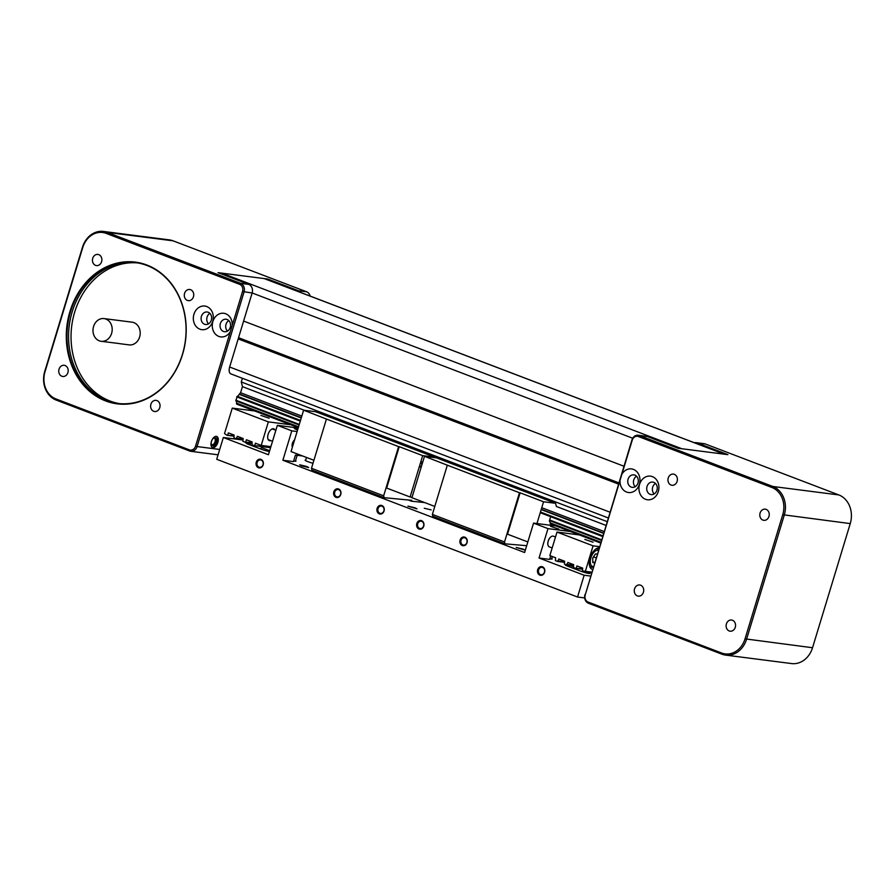<?xml version="1.0" encoding="UTF-8"?>
<svg xmlns="http://www.w3.org/2000/svg" width="895" height="895" viewBox="0 0 895 895"><rect width="100%" height="100%" fill="white"/><g stroke="black" fill="none" stroke-linecap="round" stroke-linejoin="round"><path stroke-width="1.34" d="M208.188 312.254A6.299 5.269 97.3 0 1 211.488 319.537A6.299 5.269 97.3 0 1 205.57 324.493A6.299 5.269 97.3 0 1 204.552 324.236A6.299 5.269 97.3 0 1 201.252 316.964A6.299 5.269 97.3 0 1 207.17 311.997A6.299 5.269 97.3 0 1 208.188 312.254M206.756 306.537A11.903 9.957 97.3 0 1 212.697 321.439A11.903 9.957 97.3 0 1 199.876 329.181A11.903 9.957 97.3 0 1 193.935 314.279A11.903 9.957 97.3 0 1 206.756 306.537M227.129 319.493A6.299 5.269 97.3 0 1 230.429 326.764A6.299 5.269 97.3 0 1 224.511 331.721A6.299 5.269 97.3 0 1 223.493 331.463A6.299 5.269 97.3 0 1 220.192 324.191A6.299 5.269 97.3 0 1 226.111 319.235A6.299 5.269 97.3 0 1 227.129 319.493M230.339 331.642A11.903 9.957 97.3 0 1 218.816 336.408A11.903 9.957 97.3 0 1 212.876 321.506A11.903 9.957 97.3 0 1 225.708 313.765A11.903 9.957 97.3 0 1 232.23 325.422L195.558 446.135A5.728 4.788 97.3 0 1 189.393 449.861L55.882 398.901A21.748 18.191 97.3 0 1 45.03 371.671L82.743 247.535A21.748 18.191 97.3 0 1 106.169 233.382L239.67 284.341A5.728 4.788 97.3 0 1 242.534 291.513L232.23 325.422M212.898 447.679A5.952 3.2 -69.1 0 1 212.495 447.578A5.952 3.2 -69.1 0 1 211.5 441.235A5.952 3.2 -69.1 0 1 216.344 436.357A5.952 3.2 -69.1 0 1 216.747 436.458A5.952 3.2 -69.1 0 1 217.742 442.801A5.952 3.2 -69.1 0 1 212.898 447.679M213.267 438.416A3.435 1.846 -69.1 0 1 214.173 438.203A3.435 1.846 -69.1 0 1 214.408 438.259A3.435 1.846 -69.1 0 1 214.979 441.917A3.435 1.846 -69.1 0 1 212.193 444.737A3.435 1.846 -69.1 0 1 211.958 444.681A3.435 1.846 -69.1 0 1 211.22 443.797M214.912 437.756A4.117 2.215 110.9 0 0 213.536 438.203A4.117 2.215 110.9 0 0 211.276 444.133A4.117 2.215 110.9 0 0 212.529 445.598A4.117 2.215 110.9 0 0 215.963 441.962A4.117 2.215 110.9 0 0 214.912 437.756M118.285 403.511A70.985 59.361 97.3 0 1 107.601 400.725A70.985 59.361 97.3 0 1 70.325 319.168A70.985 59.361 97.3 0 1 136.32 262.716M147.004 265.491A70.985 59.361 97.3 0 1 184.191 347.528A70.985 59.361 97.3 0 1 117.469 403.41A70.985 59.361 97.3 0 1 105.979 400.524A70.985 59.361 97.3 0 1 68.803 318.486A70.985 59.361 97.3 0 1 135.514 262.604A70.985 59.361 97.3 0 1 147.004 265.491M146.892 265.032A71.432 59.752 -82.7 0 0 69.955 311.494A71.432 59.752 -82.7 0 0 105.599 400.926A71.432 59.752 -82.7 0 0 182.535 354.465A71.432 59.752 -82.7 0 0 146.892 265.032M119.527 403.634A70.985 59.361 97.3 0 1 110.096 401.049A70.985 59.361 97.3 0 1 72.663 320.22A70.985 59.361 97.3 0 1 137.561 262.906M159.757 407.639A5.627 4.71 97.3 0 1 154.611 411.521A5.627 4.71 97.3 0 1 150.897 404.249A5.627 4.71 97.3 0 1 156.043 400.356A5.627 4.71 97.3 0 1 159.757 407.639M67.908 372.577A5.627 4.71 97.3 0 1 62.762 376.471A5.627 4.71 97.3 0 1 59.036 369.187A5.627 4.71 97.3 0 1 64.194 365.294A5.627 4.71 97.3 0 1 67.908 372.577M101.594 261.698A5.627 4.71 97.3 0 1 96.447 265.591A5.627 4.71 97.3 0 1 92.733 258.319A5.627 4.71 97.3 0 1 97.879 254.426A5.627 4.71 97.3 0 1 101.594 261.698M193.454 296.76A5.627 4.71 97.3 0 1 188.297 300.653A5.627 4.71 97.3 0 1 184.583 293.37A5.627 4.71 97.3 0 1 189.729 289.488A5.627 4.71 97.3 0 1 193.454 296.76M111.606 333.387A11.445 9.576 97.3 0 1 101.135 341.297A11.445 9.576 97.3 0 1 93.572 326.496A11.445 9.576 97.3 0 1 104.044 318.586A11.445 9.576 97.3 0 1 111.606 333.387M104.044 318.586L132.057 322.178A11.445 9.576 97.3 0 1 139.62 336.979A11.445 9.576 97.3 0 1 129.148 344.888L119.482 343.635M101.135 341.297L118.945 343.512M609.998 512.197L229.646 367.017A6.869 3.692 110.9 0 0 230.932 373.909A6.869 3.692 110.9 0 0 231.402 374.032L230.507 373.685M267.605 279.833L267.851 279.05L298.516 290.752A6.869 5.75 97.3 0 1 300.865 292.531M229.646 367.017L252.144 292.967A6.869 5.75 -82.7 0 0 248.72 284.375L218.056 272.662L267.851 279.05M195.558 446.135L197.079 446.56L244.055 291.927A6.869 5.75 -82.7 0 0 240.632 283.335L107.12 232.376A22.901 19.153 -82.7 0 0 103.417 231.436A22.901 19.153 -82.7 0 0 82.463 247.266L44.75 371.403A22.901 19.153 -82.7 0 0 56.172 400.065L189.684 451.024A6.869 5.75 -82.7 0 0 190.792 451.304A6.869 5.75 -82.7 0 0 197.079 446.56L219.7 449.458M103.417 231.436L169.401 239.894A22.901 19.153 97.3 0 1 173.104 240.833L306.605 291.792A6.869 5.75 97.3 0 1 310.151 296.077M209.877 313.362A6.299 5.269 -82.7 0 0 208.524 323.856M228.818 320.589A6.299 5.269 -82.7 0 0 227.475 331.094M212.07 447.343A5.952 3.2 110.9 0 0 216.713 442.812A5.952 3.2 110.9 0 0 216.266 436.346M677.112 481.376A5.627 4.71 97.3 0 1 671.966 485.269A5.627 4.71 97.3 0 1 668.241 477.986A5.627 4.71 97.3 0 1 673.398 474.093A5.627 4.71 97.3 0 1 677.112 481.376M762.898 520.096A5.627 4.71 97.3 0 1 759.956 513.585A5.627 4.71 97.3 0 1 765.247 509.154A5.627 4.71 97.3 0 1 766.154 509.389A5.627 4.71 97.3 0 1 769.107 515.889A5.627 4.71 97.3 0 1 763.815 520.319A5.627 4.71 97.3 0 1 762.898 520.096M726.404 623.927A5.627 4.71 97.3 0 1 731.562 620.034A5.627 4.71 97.3 0 1 735.276 627.305A5.627 4.71 97.3 0 1 730.13 631.199A5.627 4.71 97.3 0 1 726.404 623.927M640.619 585.207A5.627 4.71 97.3 0 1 643.561 591.707A5.627 4.71 97.3 0 1 638.28 596.137A5.627 4.71 97.3 0 1 637.363 595.913A5.627 4.71 97.3 0 1 634.421 589.402A5.627 4.71 97.3 0 1 639.701 584.972A5.627 4.71 97.3 0 1 640.619 585.207M621.913 474.16A11.903 9.957 97.3 0 1 633.436 469.394A11.903 9.957 97.3 0 1 639.377 484.296A11.903 9.957 97.3 0 1 626.556 492.037A11.903 9.957 97.3 0 1 620.022 480.38L632.217 440.25A5.728 4.788 97.3 0 1 638.381 436.525L771.893 487.484A21.748 18.191 97.3 0 1 782.745 514.714L745.032 638.851A21.748 18.191 97.3 0 1 721.605 653.003L588.093 602.044A5.728 4.788 97.3 0 1 585.24 594.873L620.022 480.38M631.221 487.093A6.299 5.269 -82.7 0 0 632.239 487.35A6.299 5.269 -82.7 0 0 638.157 482.394A6.299 5.269 -82.7 0 0 634.868 475.122A6.299 5.269 -82.7 0 0 633.839 474.865A6.299 5.269 -82.7 0 0 627.921 479.821A6.299 5.269 -82.7 0 0 631.221 487.093M652.377 476.621A11.903 9.957 97.3 0 1 658.317 491.534A11.903 9.957 97.3 0 1 645.496 499.276A11.903 9.957 97.3 0 1 639.556 484.363A11.903 9.957 97.3 0 1 652.377 476.621M650.162 494.331A6.299 5.269 -82.7 0 0 651.191 494.588A6.299 5.269 -82.7 0 0 657.109 489.632A6.299 5.269 -82.7 0 0 653.809 482.349A6.299 5.269 -82.7 0 0 652.791 482.092A6.299 5.269 -82.7 0 0 646.872 487.048A6.299 5.269 -82.7 0 0 650.162 494.331M584.961 594.616A6.869 5.75 -82.7 0 0 588.395 603.208L721.896 654.167A22.901 19.153 -82.7 0 0 725.599 655.106A22.901 19.153 -82.7 0 0 746.553 639.276L784.266 515.14A22.901 19.153 -82.7 0 0 772.844 486.477L639.343 435.518A6.869 5.75 -82.7 0 0 638.224 435.238A6.869 5.75 -82.7 0 0 631.937 439.982L585.24 594.873M694.397 442.745A6.869 5.75 97.3 0 1 696.12 442.656L704.208 443.696A6.869 5.75 97.3 0 1 705.316 443.976L838.828 494.935A22.901 19.153 97.3 0 1 850.25 523.597L812.537 647.734A22.901 19.153 97.3 0 1 791.583 663.564L725.599 655.106M696.12 442.656A6.869 5.75 97.3 0 1 697.227 442.935L727.903 454.649L678.097 448.261L647.432 436.559A6.869 5.75 -82.7 0 0 646.324 436.279L638.224 435.238M655.487 483.457A6.299 5.269 -82.7 0 0 654.144 493.95M636.546 476.229A6.299 5.269 -82.7 0 0 635.204 486.723M551.712 558.491A6.299 0.682 -163.1 0 1 552.181 558.939A6.299 0.682 -163.1 0 1 549.821 558.771M295.529 460.712A6.299 0.682 -163.1 0 1 295.988 461.149A6.299 0.682 -163.1 0 1 293.638 460.981M313.004 463.274A6.299 0.682 -163.1 0 1 307.712 461.596A6.299 0.682 -163.1 0 1 305.106 460.198A6.299 0.682 -163.1 0 1 305.743 460.097M523.284 549.138L525.231 550.19L516.18 547.438L523.284 549.138M415.034 507.823L416.992 508.875L407.93 506.122L415.034 507.823M306.784 466.508L308.741 467.548L301.637 465.847L299.68 464.796L306.784 466.508M431.133 509.881L424.264 508.237L431.133 509.881M540.457 574.556A3.714 3.099 97.3 0 1 538.51 570.272A3.714 3.099 97.3 0 1 542.001 567.34A3.714 3.099 97.3 0 1 542.605 567.497A3.714 3.099 97.3 0 1 544.552 571.782A3.714 3.099 97.3 0 1 541.061 574.713A3.714 3.099 97.3 0 1 540.457 574.556M539.886 575.161A4.397 3.681 -82.7 0 0 544.619 572.297A4.397 3.681 -82.7 0 0 542.426 566.792A4.397 3.681 -82.7 0 0 537.694 569.656A4.397 3.681 -82.7 0 0 539.886 575.161M259.013 467.134A3.714 3.099 97.3 0 1 257.066 462.838A3.714 3.099 97.3 0 1 260.557 459.918A3.714 3.099 97.3 0 1 261.161 460.075A3.714 3.099 97.3 0 1 263.108 464.36A3.714 3.099 97.3 0 1 259.617 467.279A3.714 3.099 97.3 0 1 259.013 467.134M258.442 467.738A4.397 3.681 -82.7 0 0 263.175 464.874A4.397 3.681 -82.7 0 0 260.982 459.37A4.397 3.681 -82.7 0 0 256.25 462.234A4.397 3.681 -82.7 0 0 258.442 467.738M462.883 544.943A3.714 3.099 97.3 0 1 460.936 540.658A3.714 3.099 97.3 0 1 464.427 537.738A3.714 3.099 97.3 0 1 465.031 537.884A3.714 3.099 97.3 0 1 466.966 542.18A3.714 3.099 97.3 0 1 463.476 545.1A3.714 3.099 97.3 0 1 462.883 544.943M462.312 545.547A4.397 3.681 -82.7 0 0 467.045 542.694A4.397 3.681 -82.7 0 0 464.852 537.179A4.397 3.681 -82.7 0 0 460.108 540.043A4.397 3.681 -82.7 0 0 462.312 545.547M336.587 496.747A3.714 3.099 97.3 0 1 334.652 492.451A3.714 3.099 97.3 0 1 338.131 489.531A3.714 3.099 97.3 0 1 338.735 489.677A3.714 3.099 97.3 0 1 340.682 493.973A3.714 3.099 97.3 0 1 337.191 496.893A3.714 3.099 97.3 0 1 336.587 496.747M336.017 497.351A4.397 3.681 -82.7 0 0 340.76 494.487A4.397 3.681 -82.7 0 0 338.567 488.983A4.397 3.681 -82.7 0 0 333.824 491.836A4.397 3.681 -82.7 0 0 336.017 497.351M419.576 528.419A3.714 3.099 97.3 0 1 417.641 524.134A3.714 3.099 97.3 0 1 421.131 521.203A3.714 3.099 97.3 0 1 421.724 521.36A3.714 3.099 97.3 0 1 423.671 525.645A3.714 3.099 97.3 0 1 420.18 528.565A3.714 3.099 97.3 0 1 419.576 528.419M419.005 529.023A4.397 3.681 -82.7 0 0 423.749 526.159A4.397 3.681 -82.7 0 0 421.556 520.655A4.397 3.681 -82.7 0 0 416.813 523.519A4.397 3.681 -82.7 0 0 419.005 529.023M379.894 513.271A3.714 3.099 97.3 0 1 377.947 508.975A3.714 3.099 97.3 0 1 381.438 506.055A3.714 3.099 97.3 0 1 382.031 506.212A3.714 3.099 97.3 0 1 383.977 510.497A3.714 3.099 97.3 0 1 380.487 513.417A3.714 3.099 97.3 0 1 379.894 513.271M379.323 513.875A4.397 3.681 -82.7 0 0 384.056 511.011A4.397 3.681 -82.7 0 0 381.863 505.507A4.397 3.681 -82.7 0 0 377.119 508.371A4.397 3.681 -82.7 0 0 379.323 513.875M292.385 447.131A4.732 2.54 -69.1 0 1 292.43 443.361A4.732 2.54 -69.1 0 1 294.589 439.87M297.576 430.036L294.377 428.537L297.867 429.085M558.816 529.124L550.559 526.327L558.816 529.124M592.591 569.511A11.445 6.153 -69.1 0 1 592.21 569.388A11.445 6.153 -69.1 0 1 590.073 557.898A11.445 6.153 -69.1 0 1 599.191 547.774M593.094 542.213L584.838 539.417L593.094 542.213M270.827 440.597A6.299 3.379 -69.1 0 1 269.305 440.62A6.299 3.379 -69.1 0 1 268.131 434.299A6.299 3.379 -69.1 0 1 273.803 428.862A6.299 3.379 -69.1 0 1 274.91 429.891M260.892 415.414L269.149 418.211L260.892 415.414M549.698 546.99A5.728 3.077 -69.1 0 1 549.317 546.89A5.728 3.077 -69.1 0 1 547.953 544.965A5.728 3.077 -69.1 0 1 551.096 536.72A5.728 3.077 -69.1 0 1 553.009 536.094A5.728 3.077 -69.1 0 1 553.401 536.194L555.504 537M547.93 544.865A5.515 2.965 -69.1 0 1 547.908 544.775A5.515 2.965 -69.1 0 1 550.951 536.832A5.515 2.965 -69.1 0 1 551.018 536.776M594.627 562.821L592.814 562.586L592.703 558.055L595.466 553.882L597.267 554.106M592.703 558.379L593.788 556.41M593.944 557.07L596.115 557.898M592.792 561.859L594.694 562.575M252.01 442.51L245.073 442.164L242.903 441.336L243.16 438.516L237.388 436.312L236.056 438.718L242.836 439.59M270.726 447.198L254.09 445.609L251.931 444.781L252.177 441.962L246.405 439.758L245.812 441.716M245.073 442.164L251.853 443.036M233.975 435.63L227.028 435.283L233.808 436.145M270.894 446.65L261.206 445.408L268.343 421.881L232.264 408.109L224.522 433.594L227.028 435.283M227.766 434.836L228.37 432.878L234.143 435.082L233.886 437.901L236.056 438.718M254.829 445.162L255.422 443.204L261.206 445.408M232.264 408.109L254.672 410.984M242.992 439.076L236.795 438.281M254.09 445.609L270.558 447.724M268.343 421.881L290.752 424.756M582.522 568.672L575.586 568.325L573.426 567.497L573.673 564.678L567.9 562.474L566.569 564.879L573.348 565.752M566.569 564.879L564.398 564.051L564.655 561.232L558.883 559.028L557.54 561.433L564.331 562.306M573.505 565.226L567.307 564.432M591.785 572.14L582.444 570.943L582.69 568.124L576.917 565.92L576.324 567.877M584.603 571.771L591.629 572.666M599.527 546.666L593.083 545.838L585.341 571.323M575.586 568.325L582.365 569.198M557.54 561.433L555.381 560.606L555.638 557.786L549.854 555.582L557.003 532.066L593.083 545.838M564.488 561.78L558.29 560.986M579.412 534.942L557.003 532.066M399.226 446.683L422.686 455.633L410.111 497.005L386.651 488.055L399.226 446.683L398.611 446.594L383.653 495.819L384.123 497.687L411.711 500.316L411.443 501.189L407.874 499.824M424.711 502.587L411.443 501.189M383.653 495.819L311.482 468.275L311.952 470.143L384.123 497.687M398.611 446.594L326.44 419.05L311.482 468.275M422.686 455.633L434.69 457.166L315.622 411.722L303.606 410.178L326.44 419.05M410.111 497.005L412.047 497.262M313.91 460.287L291.043 451.561L303.606 410.178M527.826 541.945L507.532 534.192L520.107 492.821L519.48 492.731L504.523 541.956L504.993 543.824L526.685 545.704M504.523 541.956L432.363 514.412L432.833 516.281L504.993 543.824M519.48 492.731L447.321 465.187L432.363 514.412M520.107 492.821L543.556 501.771L555.571 503.303L436.503 457.86L424.487 456.316L447.321 465.187M543.556 501.771L536.944 523.553M550.593 523.944L550.347 523.911A6.869 3.692 110.9 0 0 549.34 521.058L550.526 517.142M605.993 525.41L556.354 506.458L555.571 503.303M434.791 506.425L411.913 497.698L424.487 456.316M590.599 576.067L584.155 575.239L539.047 558.021L549.631 559.375L550.693 555.907M539.047 558.021L547.986 528.621L570.395 531.496M547.986 528.621L533.554 523.116L555.963 525.991M533.554 523.116L524.615 552.517L282.865 460.243L291.804 430.842L277.372 425.326L268.433 454.727L223.336 437.51L216.713 459.292L577.543 597.021L584.67 597.927M282.865 460.243L293.448 461.596L295.439 455.063L302.633 455.98M298.192 428L277.372 425.326M297.129 431.524L291.804 430.842M584.155 575.239L577.543 597.021M261.284 447.5L268.131 450.118A6.299 0.682 -163.1 0 1 269.641 450.744M269.406 451.539A6.299 0.682 -163.1 0 1 261.284 449.234L248.653 444.423A6.299 0.682 -163.1 0 1 246.058 443.025A6.299 0.682 -163.1 0 1 250.477 443.685M587.948 572.196A6.299 0.682 -163.1 0 1 590.062 573.393A6.299 0.682 -163.1 0 1 586.751 573.013A6.299 0.682 -163.1 0 1 580.62 571.122L567.989 566.311A6.299 0.682 -163.1 0 1 565.383 564.913A6.299 0.682 -163.1 0 1 566.513 564.857M567.016 564.935A6.299 0.682 -163.1 0 1 573.102 566.569M223.336 437.51L242.713 439.993M618.904 482.886L238.551 337.706M618.534 484.106L238.182 338.925M724.402 454.201L264.573 278.681A6.869 3.692 110.9 0 0 264.115 278.569L221.781 273.143A6.869 3.692 110.9 0 0 220.17 273.467M221.781 273.143L681.833 448.742L724.167 454.168A6.869 3.692 -69.1 0 1 724.626 454.28M623.96 466.239L243.608 321.059M242.4 378.283L241.281 381.964L242.444 386.64L240.587 392.737L239.178 394.315A2.976 1.6 -69.1 0 1 237.253 396.272L235.866 400.848A2.976 1.6 -69.1 0 1 236.504 403.13L236.683 404.115L298.303 427.642M607.146 521.617L241.281 381.964M304.367 410.279L242.444 386.64M604.136 531.507L541.755 507.7M422.686 462.245L420.885 461.551M301.805 416.108L240.587 392.737M600.635 543.041L550.347 523.843M242.534 291.513L252.144 292.967L632.72 438.237M306.605 291.792L298.516 290.752M106.169 233.382L107.12 232.376L173.104 240.833M248.72 284.375L240.632 283.335L239.67 284.341M56.172 400.065L55.882 398.901M189.393 449.861L189.684 451.024M697.227 442.935L705.316 443.976M638.381 436.525L639.343 435.518L647.432 436.559M838.828 494.935L772.844 486.477L771.893 487.484M850.25 523.597L782.745 514.714M812.537 647.734L745.032 638.851M588.093 602.044L588.395 603.208M721.896 654.167L721.605 653.003M598.733 549.273L598.14 548.982A9.733 5.225 110.9 0 0 597.48 548.814A9.733 5.225 110.9 0 0 595.824 549.027M593.474 566.613A8.581 4.609 -69.1 0 1 593.094 566.591A8.581 4.609 -69.1 0 1 590.901 557.82A8.581 4.609 -69.1 0 1 598.419 550.324M589.503 565.595A9.733 5.225 110.9 0 0 591.203 567.161A9.733 5.225 110.9 0 0 591.863 567.329M267.795 451.214L268.131 450.118M587.131 573.102L587.422 572.129M574.366 568.739L574.601 567.945M724.167 454.168L264.115 278.569M603.655 533.073L541.285 509.266M422.205 463.811L420.404 463.129M301.335 417.674L239.379 394.024M603.554 533.398L541.184 509.591M422.104 464.147L420.303 463.453M301.235 418.01L239.178 394.315M602.827 535.814L540.446 512.007M421.377 466.552L419.576 465.87M300.496 420.415L237.253 396.272M602.615 536.53L540.233 512.712M421.165 467.268L419.352 466.575M300.284 421.131L236.75 396.877M601.608 539.808L549.664 519.984M299.288 424.409L235.743 400.166M601.44 540.379L549.485 520.554M299.109 424.991L235.866 400.848M600.881 542.213L550.212 522.87M298.561 426.814L236.504 403.13M600.802 542.493L550.28 523.206M298.471 427.094L236.515 403.444M190.792 451.304L218.078 454.805M574.836 568.918L575.071 568.124M250.097 444.972L250.723 442.891M305.575 460.634L306.537 457.468M272.281 428.895L275.873 430.26M598.14 548.982L596.741 548.445M552.17 547.975L549.317 546.89M593.251 567.352L589.794 566.636M268.198 439.59L272.527 441.246M551.544 559.039L552.316 556.522M260.814 449.055L261.575 446.571M585.643 572.733L585.889 571.927M295.361 461.261L297.174 455.286M608.264 517.936L230.932 373.909"/></g></svg>
